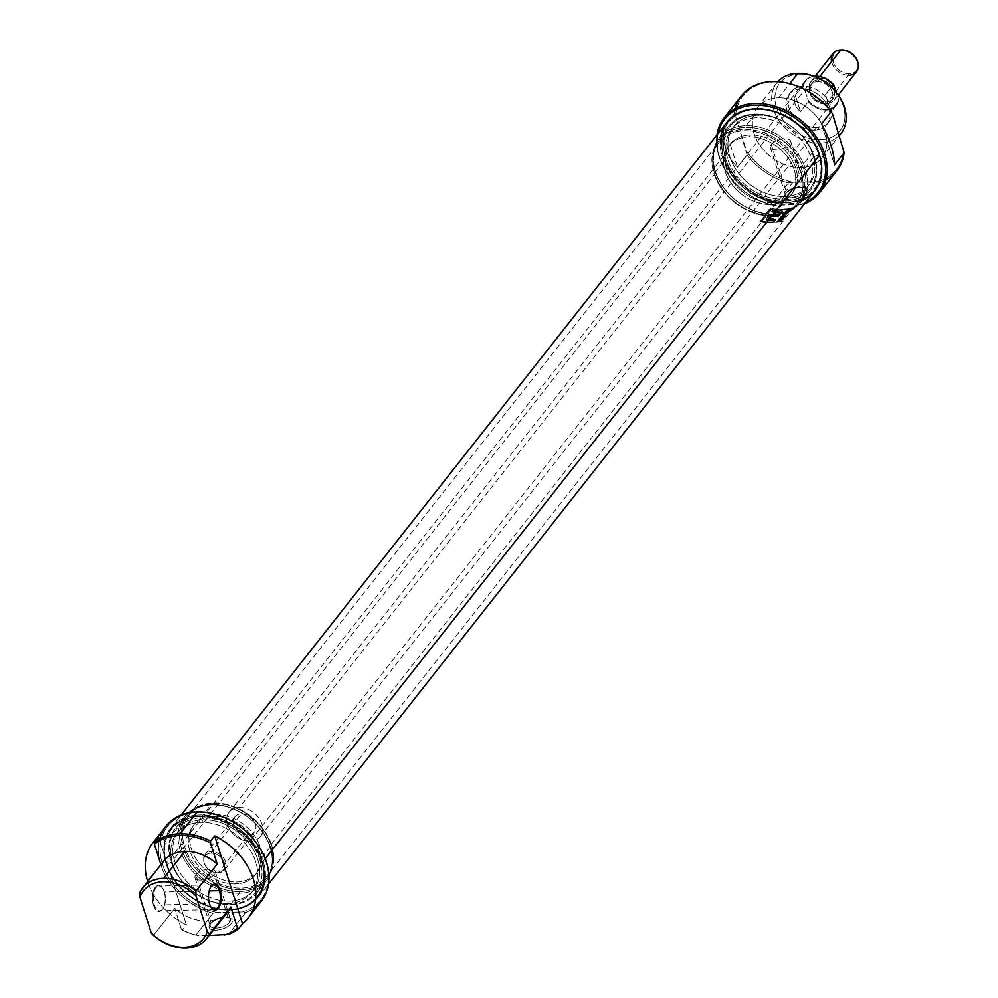<?xml version="1.0" encoding="UTF-8"?>
<svg xmlns="http://www.w3.org/2000/svg" width="998" height="998" viewBox="0 0 998 998"><rect width="100%" height="100%" fill="white"/><g stroke="black" fill="none" stroke-linecap="round" stroke-linejoin="round"><path stroke-width="0.75" stroke-dasharray="4.99 3.74" d="M804.949 192.015A10.604 4.716 162.4 0 1 794.183 197.467A10.604 4.716 162.4 0 1 785.601 195.446A10.604 4.716 162.4 0 1 786.237 192.789A10.604 4.716 162.4 0 1 786.474 192.452A10.604 4.716 162.4 0 1 803.777 187.225A10.604 4.716 162.4 0 1 805.823 189.034A10.604 4.716 162.4 0 1 804.949 192.015A10.604 4.716 162.4 0 1 791.364 197.754A10.604 4.716 162.4 0 1 786.474 192.452L785.576 193.762A12.101 5.377 162.4 0 1 805.324 187.799A12.101 5.377 162.4 0 1 806.658 193.275A12.101 5.377 162.4 0 1 791.476 199.8A12.101 5.377 162.4 0 1 785.301 194.148A12.101 5.377 162.4 0 1 785.576 193.762A12.101 5.377 -17.6 0 0 791.152 199.812A12.101 5.377 -17.6 0 0 806.658 193.275L804.949 192.015L789.73 144.061A10.604 4.716 -17.6 0 0 790.603 141.08A10.604 4.716 -17.6 0 0 782.02 139.059A10.604 4.716 -17.6 0 0 771.267 144.498A10.604 4.716 -17.6 0 0 770.394 147.492A10.604 4.716 -17.6 0 0 778.976 149.5A10.604 4.716 -17.6 0 0 789.73 144.061A10.604 4.716 162.4 0 1 776.157 149.8A10.604 4.716 162.4 0 1 771.267 144.498L786.474 192.452A10.604 4.716 -17.6 0 1 800.059 186.726A10.604 4.716 -17.6 0 1 804.949 192.015M741.489 95.796A60.641 45.434 -141.8 0 0 734.116 113.984L724.473 126.222C721.542 141.99 725.87 155.651 737.472 167.202L747.115 154.964A60.641 45.434 -141.8 0 0 788.42 182.958L771.167 204.852L774.585 205.401A59.406 44.498 -141.8 0 1 718.036 133.57A59.406 44.498 -141.8 0 0 774.585 205.401L803.827 204.079A60.641 45.434 38.2 0 0 804.5 203.817A60.641 45.434 38.2 0 1 803.827 204.079L821.067 182.185L792.849 182.222L788.42 182.958L771.167 204.852L799.386 204.815L803.827 204.079L821.067 182.185A60.641 45.434 -141.8 0 0 836.761 170.87M771.167 204.852A60.641 45.434 38.2 0 1 717.001 134.88A60.641 45.434 38.2 0 0 771.167 204.852M825.845 180.002A60.641 45.434 -141.8 0 1 821.067 182.185L817.661 181.636A59.406 44.498 38.2 0 0 843.734 149.189A59.406 44.498 38.2 0 1 817.661 181.636L792.849 182.222A59.406 44.498 38.2 0 1 746.716 151.484L735.526 116.18A59.406 44.498 38.2 0 1 773.55 81.973A59.406 44.498 38.2 0 1 832.544 113.897A59.406 44.498 -141.8 0 0 773.55 81.973L772.702 81.562M797.851 73.353L799.535 74.176A38.373 28.742 -141.8 0 0 776.506 107.722A38.373 28.742 -141.8 0 0 820.319 139.683A38.373 28.742 38.2 0 1 776.506 107.722A38.373 28.742 38.2 0 1 799.535 74.176A38.373 28.742 38.2 0 1 843.347 106.137A38.373 28.742 38.2 0 1 820.319 139.683L819.969 143.088A40.843 30.601 38.2 0 1 779.089 120.671A40.843 30.601 38.2 0 1 777.904 81.686A40.843 30.601 -141.8 0 0 776.831 82.934A40.843 30.601 -141.8 0 0 779.7 121.544A40.843 30.601 -141.8 0 0 819.969 143.088L800.695 167.552A40.843 30.601 38.2 0 1 760.426 146.02A40.843 30.601 38.2 0 1 757.544 107.41A40.843 30.601 38.2 0 1 778.577 97.816A40.843 30.601 38.2 0 1 818.847 119.361A40.843 30.601 38.2 0 1 821.716 157.971A40.843 30.601 38.2 0 1 800.695 167.552A40.843 30.601 38.2 0 1 754.064 133.532A40.843 30.601 38.2 0 1 778.577 97.816L789.717 83.682M747.115 154.964L735.526 116.18L734.116 113.984L724.473 126.222C721.542 141.99 725.87 155.651 737.472 167.202L724.473 126.222L737.472 167.202L747.115 154.964A60.641 45.434 -141.8 0 0 788.42 182.958L792.849 182.222A59.406 44.498 38.2 0 1 746.716 151.484L747.115 154.964M816.464 127.532A24.139 18.076 38.2 0 1 792.662 114.807A24.139 18.076 38.2 0 1 790.965 91.991A24.139 18.076 38.2 0 1 803.39 86.327A24.139 18.076 38.2 0 1 827.192 99.052A24.139 18.076 38.2 0 1 828.889 121.868A24.139 18.076 38.2 0 1 816.464 127.532A24.139 18.076 -141.8 0 0 830.947 106.437A24.139 18.076 -141.8 0 0 803.39 86.327L801.357 88.897A24.139 18.076 38.2 0 1 825.159 101.634A24.139 18.076 38.2 0 1 826.855 124.438A24.139 18.076 38.2 0 1 814.43 130.114A24.139 18.076 38.2 0 1 790.641 117.377A24.139 18.076 38.2 0 1 788.944 94.573A24.139 18.076 38.2 0 1 801.357 88.897A24.139 18.076 38.2 0 1 828.914 109.007A24.139 18.076 38.2 0 1 814.43 130.114L816.464 127.532A24.139 18.076 -141.8 0 1 788.907 107.422A24.139 18.076 -141.8 0 1 803.39 86.327M799.386 204.815A59.406 44.498 -141.8 0 0 805.536 202.507A59.406 44.498 -141.8 0 1 799.386 204.815M784.266 196.556A47.655 35.691 38.2 0 1 737.285 171.419A47.655 35.691 38.2 0 1 733.942 126.384A47.655 35.691 38.2 0 1 758.468 115.194A47.655 35.691 38.2 0 1 805.448 140.319A47.655 35.691 38.2 0 1 808.792 185.366A47.655 35.691 38.2 0 1 784.266 196.556L782.245 199.126A47.655 35.691 38.2 0 1 735.264 174.001A47.655 35.691 38.2 0 1 731.908 128.954A47.655 35.691 38.2 0 1 756.434 117.764A47.655 35.691 38.2 0 1 803.415 142.901A47.655 35.691 38.2 0 1 806.771 187.936A47.655 35.691 38.2 0 1 782.245 199.126A47.655 35.691 38.2 0 1 727.829 159.43A47.655 35.691 38.2 0 1 756.434 117.764L758.468 115.194A47.655 35.691 -141.8 0 0 729.862 156.848A47.655 35.691 -141.8 0 0 784.266 196.556A47.655 35.691 -141.8 0 0 812.871 154.89A47.655 35.691 -141.8 0 0 758.468 115.194M783.418 202.831A51.983 38.934 38.2 0 1 732.158 175.411A51.983 38.934 38.2 0 1 728.503 126.284A51.983 38.934 38.2 0 1 755.261 114.071A51.983 38.934 38.2 0 1 806.509 141.491A51.983 38.934 38.2 0 1 810.164 190.618A51.983 38.934 38.2 0 1 783.418 202.831L774.286 214.42A51.983 38.934 38.2 0 1 723.026 187A51.983 38.934 38.2 0 1 719.371 137.874A51.983 38.934 38.2 0 1 746.13 125.661A51.983 38.934 38.2 0 1 797.377 153.081A51.983 38.934 38.2 0 1 801.032 202.207A51.983 38.934 38.2 0 1 774.286 214.42L773.438 214.009A50.748 38.011 -141.8 0 0 803.889 169.648A50.748 38.011 -141.8 0 0 745.955 127.37A50.748 38.011 -141.8 0 0 715.504 171.731A50.748 38.011 -141.8 0 0 773.438 214.009A50.748 38.011 38.2 0 1 715.504 171.731A50.748 38.011 38.2 0 1 745.955 127.37L746.13 125.661A51.983 38.934 -141.8 0 0 714.93 171.107A51.983 38.934 -141.8 0 0 774.286 214.42A51.983 38.934 38.2 0 0 805.473 168.974A51.983 38.934 38.2 0 0 746.13 125.661L755.261 114.071A51.983 38.934 -141.8 0 0 724.061 159.518A51.983 38.934 -141.8 0 0 783.418 202.831A51.983 38.934 -141.8 0 0 814.618 157.385A51.983 38.934 -141.8 0 0 755.261 114.071M770.419 204.503A39.608 29.666 38.2 0 1 731.372 183.607A39.608 29.666 38.2 0 1 728.59 146.17A39.608 29.666 38.2 0 1 748.974 136.876A39.608 29.666 38.2 0 1 788.021 157.759A39.608 29.666 38.2 0 1 790.803 195.196A39.608 29.666 38.2 0 1 770.419 204.503L771.941 202.569A39.608 29.666 38.2 0 1 732.894 181.673A39.608 29.666 38.2 0 1 730.112 144.248A39.608 29.666 38.2 0 1 750.496 134.942A39.608 29.666 38.2 0 1 789.543 155.825A39.608 29.666 38.2 0 1 792.325 193.263A39.608 29.666 38.2 0 1 771.941 202.569A39.608 29.666 -141.8 0 0 795.718 167.938A39.608 29.666 -141.8 0 0 750.496 134.942L748.974 136.876A39.608 29.666 38.2 0 1 794.196 169.872A39.608 29.666 38.2 0 1 770.419 204.503A39.608 29.666 38.2 0 1 725.197 171.494A39.608 29.666 38.2 0 1 748.974 136.876M839.355 135.366A40.843 30.601 -141.8 0 1 819.969 143.088A40.843 30.601 -141.8 0 0 840.99 133.495M821.491 123.939L834.49 164.919L821.491 123.939M209.156 890.927L164.433 891.987A12.375 6.075 88.7 0 1 162.711 908.991A12.375 6.075 88.7 0 1 154.291 904.862A12.375 6.075 -91.3 0 1 153.942 892.424A12.375 6.075 -91.3 0 1 159.069 886.049A12.375 6.075 -91.3 0 1 162.537 888.12A12.375 6.075 -91.3 0 1 164.433 891.987A12.375 6.075 -91.3 0 1 163.023 908.567A12.375 6.075 -91.3 0 1 159.655 910.8A12.375 6.075 -91.3 0 1 154.291 904.862A12.375 6.075 -91.3 0 1 156.012 887.858A12.375 6.075 -91.3 0 1 164.433 891.987L164.146 891.676A12.999 6.375 -91.3 0 1 162.662 909.078A12.999 6.375 -91.3 0 1 153.492 905.198A12.999 6.375 -91.3 0 1 154.228 889.068A12.999 6.375 -91.3 0 1 162.163 887.621A12.999 6.375 -91.3 0 1 164.146 891.676A12.999 6.375 88.7 0 0 155.301 887.347A12.999 6.375 88.7 0 0 153.492 905.198L209.256 903.564A12.375 6.075 -91.3 0 1 210.678 886.985A12.375 6.075 -91.3 0 1 210.852 886.735A12.375 6.075 -91.3 0 0 209.256 903.564L209.543 903.876M158.595 837.16L186.439 924.934L182.385 930.086L186.439 924.934A60.641 45.434 38.2 0 1 147.679 881.496A60.641 45.434 -141.8 0 0 186.439 924.934L158.595 837.16M224.363 915.178A40.843 30.601 -141.8 0 1 174.762 908.317L181.474 929.475L182.385 930.086A60.641 45.434 38.2 0 0 195.783 935.163L199.188 935.712A59.406 44.498 -141.8 0 1 181.474 929.475L182.385 930.086A60.641 45.434 38.2 0 0 195.783 935.163L213.036 913.27L195.783 935.163L209.143 935.475L199.188 935.712A59.406 44.498 38.2 0 1 181.474 929.475L174.762 908.317L153.455 935.363L174.762 908.317A40.843 30.601 -141.8 0 0 228.068 911.461M139.832 892.424L160.928 864.68L139.832 892.424M166.105 826.107A60.641 45.434 -141.8 0 0 213.036 913.27L217.464 912.534A59.406 44.498 38.2 0 1 160.94 858.08A59.406 44.498 38.2 0 1 198.153 812.285A59.406 44.498 38.2 0 1 263.672 855.66A59.406 44.498 38.2 0 1 242.277 911.947L217.464 912.534L242.277 911.947A59.406 44.498 -141.8 0 0 263.672 855.66A59.406 44.498 -141.8 0 0 198.153 812.285L197.317 811.873M253.455 908.504A60.641 45.434 38.2 0 1 245.683 912.496A60.641 45.434 -141.8 0 0 261.376 901.169M245.683 912.496L228.43 934.39L245.683 912.496L242.277 911.947L245.683 912.496M163.897 860.912A40.843 30.601 -141.8 0 0 161.14 865.366M227.145 903.677A47.655 35.691 -141.8 0 0 251.671 892.486A47.655 35.691 -141.8 0 0 248.327 847.452A47.655 35.691 -141.8 0 0 201.347 822.315A47.655 35.691 -141.8 0 0 176.821 833.505A47.655 35.691 -141.8 0 0 180.164 878.552A47.655 35.691 -141.8 0 0 227.145 903.677A47.655 35.691 38.2 0 1 172.741 863.981A47.655 35.691 38.2 0 1 201.347 822.315L203.367 819.745A47.655 35.691 -141.8 0 0 178.842 830.935A47.655 35.691 -141.8 0 0 182.197 875.97A47.655 35.691 -141.8 0 0 229.178 901.107A47.655 35.691 -141.8 0 0 253.704 889.917A47.655 35.691 -141.8 0 0 250.361 844.869A47.655 35.691 -141.8 0 0 203.367 819.745A47.655 35.691 -141.8 0 0 174.775 861.399A47.655 35.691 -141.8 0 0 229.178 901.107L227.145 903.677A47.655 35.691 38.2 0 0 255.75 862.023A47.655 35.691 38.2 0 0 201.347 822.315M230.351 904.799A51.983 38.934 -141.8 0 0 257.11 892.599A51.983 38.934 -141.8 0 0 253.455 843.46A51.983 38.934 -141.8 0 0 202.195 816.04A51.983 38.934 -141.8 0 0 175.448 828.253A51.983 38.934 -141.8 0 0 179.104 877.392A51.983 38.934 -141.8 0 0 230.351 904.799A51.983 38.934 38.2 0 1 171.007 861.486A51.983 38.934 38.2 0 1 202.195 816.04L211.327 804.45A51.983 38.934 -141.8 0 0 184.58 816.663A51.983 38.934 -141.8 0 0 188.235 865.79A51.983 38.934 -141.8 0 0 239.483 893.21A51.983 38.934 -141.8 0 0 266.241 880.997A51.983 38.934 -141.8 0 0 262.586 831.87A51.983 38.934 -141.8 0 0 211.327 804.45L212.175 804.862A50.748 38.011 38.2 0 1 270.109 847.14A50.748 38.011 38.2 0 1 239.657 891.513A50.748 38.011 38.2 0 1 181.723 849.223A50.748 38.011 38.2 0 1 212.175 804.862A50.748 38.011 -141.8 0 0 181.723 849.223A50.748 38.011 -141.8 0 0 239.657 891.513L239.483 893.21A51.983 38.934 38.2 0 1 180.139 849.897A51.983 38.934 38.2 0 1 211.327 804.45A51.983 38.934 -141.8 0 1 270.683 847.764A51.983 38.934 -141.8 0 1 239.483 893.21L230.351 904.799A51.983 38.934 38.2 0 0 261.551 859.353A51.983 38.934 38.2 0 0 202.195 816.04M236.638 881.995A39.608 29.666 -141.8 0 0 257.022 872.701A39.608 29.666 -141.8 0 0 254.241 835.264A39.608 29.666 -141.8 0 0 215.194 814.38A39.608 29.666 -141.8 0 0 194.81 823.674A39.608 29.666 -141.8 0 0 197.592 861.112A39.608 29.666 -141.8 0 0 236.638 881.995A39.608 29.666 -141.8 0 0 260.416 847.377A39.608 29.666 -141.8 0 0 215.194 814.38L213.672 816.302A39.608 29.666 -141.8 0 0 193.288 825.608A39.608 29.666 -141.8 0 0 196.07 863.045A39.608 29.666 -141.8 0 0 235.116 883.929A39.608 29.666 -141.8 0 0 255.5 874.635A39.608 29.666 -141.8 0 0 252.719 837.197A39.608 29.666 -141.8 0 0 213.672 816.302A39.608 29.666 38.2 0 1 258.894 849.31A39.608 29.666 38.2 0 1 235.116 883.929L236.638 881.995A39.608 29.666 38.2 0 1 191.416 848.999A39.608 29.666 38.2 0 1 215.194 814.38M210.191 924.073A12.101 5.377 162.4 0 1 229.939 918.11A12.101 5.377 162.4 0 1 231.274 923.587A12.101 5.377 162.4 0 1 216.092 930.111A12.101 5.377 162.4 0 1 209.917 924.46A12.101 5.377 162.4 0 1 210.191 924.073A12.101 5.377 -17.6 0 0 215.768 930.124A12.101 5.377 -17.6 0 0 231.274 923.587L229.565 922.327A10.604 4.716 162.4 0 1 218.799 927.778A10.604 4.716 162.4 0 1 210.216 925.757A10.604 4.716 162.4 0 1 210.852 923.1A10.604 4.716 162.4 0 1 211.089 922.763A10.604 4.716 162.4 0 1 228.392 917.536A10.604 4.716 162.4 0 1 230.438 919.345A10.604 4.716 162.4 0 1 229.565 922.327A10.604 4.716 162.4 0 1 215.98 928.065A10.604 4.716 162.4 0 1 211.089 922.763L210.191 924.073A12.101 5.377 -17.6 0 1 225.698 917.536A12.101 5.377 -17.6 0 1 231.274 923.587M195.882 874.809A10.604 4.716 -17.6 0 0 195.009 877.791A10.604 4.716 -17.6 0 0 203.592 879.812A10.604 4.716 -17.6 0 0 214.345 874.373A10.604 4.716 -17.6 0 0 215.219 871.391A10.604 4.716 -17.6 0 0 206.636 869.37A10.604 4.716 -17.6 0 0 195.882 874.809L211.089 922.763A10.604 4.716 -17.6 0 1 224.675 917.037A10.604 4.716 -17.6 0 1 229.565 922.327L214.345 874.373A10.604 4.716 162.4 0 1 200.773 880.111A10.604 4.716 162.4 0 1 195.882 874.809A10.604 4.716 162.4 0 1 209.455 869.071A10.604 4.716 162.4 0 1 214.345 874.373M211.339 907.669A12.375 6.075 -91.3 0 1 211.152 907.432A12.375 6.075 -91.3 0 1 209.256 903.564A12.375 6.075 88.7 0 0 211.339 907.669M259.967 860.027A50.748 38.011 -141.8 0 0 221.119 821.042A50.748 38.011 -141.8 0 0 175.91 829.662A50.748 38.011 -141.8 0 0 171.569 862.11A50.748 38.011 -141.8 0 0 210.416 901.094A50.748 38.011 -141.8 0 0 255.625 892.474A50.748 38.011 -141.8 0 0 259.967 860.027A50.748 38.011 -141.8 0 0 202.033 817.749A50.748 38.011 -141.8 0 0 171.569 862.11L166.816 864.118A54.453 40.793 -141.8 0 0 228.991 909.49A54.453 40.793 -141.8 0 0 261.676 861.885A54.453 40.793 -141.8 0 0 199.5 816.514A54.453 40.793 -141.8 0 0 166.816 864.118A54.453 40.793 38.2 0 1 199.5 816.514A54.453 40.793 38.2 0 1 261.676 861.885L259.967 860.027L271.631 845.219A50.748 38.011 -141.8 0 0 232.784 806.234A50.748 38.011 -141.8 0 0 187.574 814.855A50.748 38.011 -141.8 0 0 183.245 847.302A50.748 38.011 -141.8 0 0 222.092 886.274A50.748 38.011 -141.8 0 0 267.302 877.654A50.748 38.011 -141.8 0 0 271.631 845.219A50.748 38.011 -141.8 0 0 213.697 802.928A50.748 38.011 -141.8 0 0 183.245 847.302L171.569 862.11A50.748 38.011 38.2 0 0 229.515 904.388A50.748 38.011 38.2 0 0 259.967 860.027M184.63 846.878A49.501 37.088 38.2 0 1 188.859 815.229A49.501 37.088 38.2 0 1 232.958 806.821A49.501 37.088 38.2 0 1 270.857 844.857A49.501 37.088 38.2 0 1 266.628 876.506A49.501 37.088 38.2 0 1 222.529 884.914A49.501 37.088 38.2 0 1 184.63 846.878L183.245 847.302A50.748 38.011 38.2 0 0 241.179 889.58A50.748 38.011 38.2 0 0 271.631 845.219L270.857 844.857A49.501 37.088 -141.8 0 0 214.333 803.602A49.501 37.088 -141.8 0 0 184.63 846.878L714.755 174.026A49.501 37.088 -141.8 0 0 752.654 212.05A49.501 37.088 -141.8 0 0 796.753 203.642A49.501 37.088 -141.8 0 0 800.982 171.993A49.501 37.088 -141.8 0 0 763.083 133.957A49.501 37.088 -141.8 0 0 718.984 142.365A49.501 37.088 -141.8 0 0 714.755 174.026A49.501 37.088 38.2 0 1 744.458 130.738A49.501 37.088 38.2 0 1 800.982 171.993L802.367 171.581A50.748 38.011 38.2 0 1 798.038 204.016A50.748 38.011 38.2 0 1 752.829 212.636A50.748 38.011 38.2 0 1 713.982 173.664A50.748 38.011 38.2 0 1 718.31 141.217A50.748 38.011 38.2 0 1 763.52 132.597A50.748 38.011 38.2 0 1 802.367 171.581L814.044 156.761A50.748 38.011 38.2 0 1 809.702 189.208A50.748 38.011 38.2 0 1 764.493 197.829A50.748 38.011 38.2 0 1 725.646 158.844A50.748 38.011 38.2 0 1 729.987 126.397A50.748 38.011 38.2 0 1 775.197 117.776A50.748 38.011 38.2 0 1 814.044 156.761L818.797 154.752A54.453 40.793 38.2 0 1 786.112 202.369A54.453 40.793 38.2 0 1 723.937 156.985A54.453 40.793 38.2 0 1 756.621 109.381A54.453 40.793 38.2 0 1 818.797 154.752A54.453 40.793 -141.8 0 0 756.621 109.381A54.453 40.793 -141.8 0 0 723.937 156.985L725.646 158.844A50.748 38.011 38.2 0 1 756.097 114.483A50.748 38.011 38.2 0 1 814.044 156.761A50.748 38.011 -141.8 0 1 783.592 201.122A50.748 38.011 -141.8 0 1 725.646 158.844L713.982 173.664A50.748 38.011 38.2 0 1 744.433 129.291A50.748 38.011 38.2 0 1 802.367 171.581A50.748 38.011 -141.8 0 1 771.916 215.942A50.748 38.011 -141.8 0 1 713.982 173.664L714.755 174.026A49.501 37.088 -141.8 0 0 771.279 215.269A49.501 37.088 -141.8 0 0 800.982 171.993L270.857 844.857A49.501 37.088 38.2 0 1 241.154 888.133A49.501 37.088 38.2 0 1 184.63 846.878M723.35 157.01A55.127 41.292 38.2 0 1 754.975 108.869A55.127 41.292 38.2 0 0 723.35 157.01A55.127 41.292 -141.8 0 0 783.168 202.906A55.127 41.292 -141.8 0 0 820.905 160.815A55.127 41.292 38.2 0 1 783.168 202.906A55.127 41.292 38.2 0 1 723.35 157.01L722.452 157.534A55.701 41.716 -141.8 0 0 765.092 200.324A55.701 41.716 -141.8 0 0 814.705 190.855M727.218 121.918A55.701 41.716 -141.8 0 0 722.452 157.534L166.142 863.632A55.701 41.716 38.2 0 1 199.575 814.942A55.701 41.716 38.2 0 1 263.16 861.336A55.701 41.716 38.2 0 1 258.395 896.952A55.701 41.716 38.2 0 1 230.937 909.989A55.701 41.716 38.2 0 1 166.142 863.632A55.701 41.716 38.2 0 1 164.658 857.769A55.701 41.716 38.2 0 1 170.907 828.016A55.701 41.716 38.2 0 1 220.521 818.56A55.701 41.716 38.2 0 1 263.16 861.336L262.262 861.873A55.127 41.292 -141.8 0 0 202.307 815.965A55.127 41.292 -141.8 0 0 164.77 858.342A55.127 41.292 -141.8 0 0 166.242 864.131A55.127 41.292 -141.8 0 0 230.363 910.014A55.127 41.292 -141.8 0 0 262.262 861.873A55.127 41.292 38.2 0 1 229.178 910.064A55.127 41.292 38.2 0 1 166.242 864.131L166.142 863.632A55.701 41.716 -141.8 0 0 229.74 910.026A55.701 41.716 -141.8 0 0 263.16 861.336L265.243 858.692M781.634 221.294A55.701 41.716 38.2 0 1 760.064 221.806L770.219 208.931A55.701 41.716 -141.8 0 0 791.776 208.42L781.634 221.294L791.776 208.42A55.701 41.716 38.2 0 1 770.219 208.931L760.064 221.806A55.701 41.716 -141.8 0 0 781.634 221.294L781.422 220.645L781.634 221.294M759.865 221.157A54.952 41.168 -141.8 0 0 781.422 220.645L791.576 207.771A54.952 41.168 38.2 0 1 770.007 208.27L760.064 221.806L770.007 208.27A54.952 41.168 -141.8 0 0 791.576 207.771L781.422 220.645A54.952 41.168 38.2 0 1 759.865 221.157M781.197 220.471L790.89 208.17A54.952 41.168 38.2 0 1 770.306 208.657L760.613 220.957A54.952 41.168 -141.8 0 0 781.197 220.471L781.409 221.119A55.701 41.716 38.2 0 1 760.813 221.606L770.506 209.306A55.701 41.716 -141.8 0 0 791.102 208.819L781.409 221.119A55.701 41.716 38.2 0 1 760.813 221.606L770.506 209.306A55.701 41.716 -141.8 0 0 791.102 208.819L781.197 220.471A54.952 41.168 38.2 0 1 760.613 220.957L770.306 208.657A54.952 41.168 -141.8 0 0 790.89 208.17L781.197 220.471M783.218 217.639L782.232 218.886A55.701 41.716 -141.8 0 0 782.619 218.799L783.817 217.277A55.701 41.716 38.2 0 1 780.486 217.913L779.301 219.41A55.701 41.716 -141.8 0 0 779.7 219.348L780.661 218.125A55.701 41.716 -141.8 0 0 781.708 217.938L780.81 219.086A55.701 41.716 -141.8 0 0 781.197 219.011L782.095 217.863A55.701 41.716 -141.8 0 0 783.218 217.639L782.232 218.886A55.701 41.716 -141.8 0 0 782.619 218.799L783.817 217.277A55.701 41.716 38.2 0 1 780.486 217.913L779.301 219.41A55.701 41.716 -141.8 0 0 779.7 219.348L780.661 218.125A55.701 41.716 -141.8 0 0 781.708 217.938L780.81 219.086A55.701 41.716 -141.8 0 0 781.197 219.011L782.095 217.863A55.701 41.716 -141.8 0 0 783.218 217.639L783.018 216.99A54.952 41.168 38.2 0 1 781.896 217.227L780.997 218.375A54.952 41.168 38.2 0 1 780.598 218.45L781.509 217.302A54.952 41.168 38.2 0 1 780.461 217.489L779.488 218.712A54.952 41.168 38.2 0 1 779.101 218.774L780.274 217.277A54.952 41.168 -141.8 0 0 783.617 216.628L782.407 218.15A54.952 41.168 38.2 0 1 782.02 218.238L783.018 216.99L783.218 217.639M784.69 214.158L783.941 215.106A55.701 41.716 -141.8 0 0 784.328 215.032L785.077 214.083A55.701 41.716 -141.8 0 0 786.586 213.759L786.798 213.485A55.701 41.716 38.2 0 1 783.467 214.121L782.395 215.481A55.701 41.716 -141.8 0 0 782.781 215.431L783.642 214.333A55.701 41.716 -141.8 0 0 784.69 214.158L783.941 215.106A55.701 41.716 -141.8 0 0 784.328 215.032L785.077 214.083A55.701 41.716 -141.8 0 0 786.586 213.759L786.798 213.485A55.701 41.716 38.2 0 1 783.467 214.121L782.395 215.481A55.701 41.716 -141.8 0 0 782.781 215.431L783.642 214.333A55.701 41.716 -141.8 0 0 784.69 214.158L784.49 213.51A54.952 41.168 38.2 0 1 783.442 213.697L782.582 214.782A54.952 41.168 38.2 0 1 782.195 214.844L783.268 213.485A54.952 41.168 -141.8 0 0 786.599 212.836L786.387 213.11A54.952 41.168 38.2 0 1 784.877 213.435L784.129 214.395A54.952 41.168 38.2 0 1 783.742 214.47L784.49 213.51L784.69 214.158M787.31 211.202L788.158 210.141A55.701 41.716 -141.8 0 0 789.705 209.805L789.917 209.53A55.701 41.716 38.2 0 1 786.586 210.166L786.362 210.441A55.701 41.716 -141.8 0 0 787.759 210.216L786.923 211.277A55.701 41.716 38.2 0 1 785.526 211.514L785.314 211.776A55.701 41.716 -141.8 0 0 788.645 211.139L788.869 210.865A55.701 41.716 38.2 0 1 787.31 211.202L788.158 210.141A55.701 41.716 -141.8 0 0 789.705 209.805L789.917 209.53A55.701 41.716 38.2 0 1 786.586 210.166L786.362 210.441A55.701 41.716 -141.8 0 0 787.759 210.216L786.923 211.277A55.701 41.716 38.2 0 1 785.526 211.514L785.314 211.776A55.701 41.716 -141.8 0 0 788.645 211.139L788.869 210.865A55.701 41.716 38.2 0 1 787.31 211.202L787.11 210.553A54.952 41.168 -141.8 0 0 788.657 210.229L788.445 210.491A54.952 41.168 38.2 0 1 785.114 211.139L785.326 210.865A54.952 41.168 -141.8 0 0 786.723 210.628L787.559 209.568A54.952 41.168 38.2 0 1 786.162 209.805L786.374 209.53A54.952 41.168 -141.8 0 0 789.717 208.894L789.493 209.156A54.952 41.168 38.2 0 1 787.946 209.493L787.31 211.202M778.59 216.454A55.701 41.716 38.2 0 1 770.157 216.366L767.936 219.61L770.369 219.884L771.928 218.624A55.701 41.716 -141.8 0 0 773.487 218.649L773.026 219.298L773.999 219.984A55.701 41.716 -141.8 0 0 775.883 219.884L775.134 220.832A55.701 41.716 38.2 0 1 773.238 220.945L766.177 219.947L769.246 215.231A55.701 41.716 -141.8 0 0 773.438 215.58L775.883 212.474A55.701 41.716 38.2 0 1 771.704 212.125L772.452 211.164A55.701 41.716 -141.8 0 0 782.544 211.426L781.783 212.387A55.701 41.716 38.2 0 1 777.192 212.512L774.735 215.63A55.701 41.716 -141.8 0 0 779.338 215.493L778.59 216.454L779.338 215.493A55.701 41.716 38.2 0 1 774.735 215.63L777.192 212.512A55.701 41.716 -141.8 0 0 781.783 212.387L782.544 211.426A55.701 41.716 38.2 0 1 772.452 211.164L771.704 212.125A55.701 41.716 -141.8 0 0 775.883 212.474L773.438 215.58A55.701 41.716 38.2 0 1 769.246 215.231L767.225 217.814C765.391 220.546 766.788 221.356 771.429 220.271L773.238 220.945A55.701 41.716 -141.8 0 0 775.134 220.832L775.883 219.884A55.701 41.716 38.2 0 1 773.999 219.984L772.889 219.785L773.999 219.984L772.826 218.662L773.288 218.013A54.952 41.168 38.2 0 1 771.716 218.001L770.194 219.248L767.724 218.974L770.157 216.366A55.701 41.716 -141.8 0 0 778.59 216.454L779.139 214.857A54.952 41.168 38.2 0 1 774.535 214.994L776.993 211.875A54.952 41.168 -141.8 0 0 781.584 211.751L782.345 210.79A54.952 41.168 38.2 0 1 772.252 210.528L771.491 211.489A54.952 41.168 -141.8 0 0 775.683 211.838L773.238 214.944A54.952 41.168 38.2 0 1 769.046 214.595L765.977 219.298L773.038 220.309A54.952 41.168 -141.8 0 0 774.922 220.196L775.683 219.248A54.952 41.168 38.2 0 1 773.799 219.348L773.026 219.298L773.487 218.649A55.701 41.716 38.2 0 1 771.928 218.624L770.369 219.884L767.936 219.61L769.957 215.73A54.952 41.168 -141.8 0 0 778.378 215.817A54.952 41.168 38.2 0 1 769.957 215.73L767.724 218.974L770.194 219.248L771.716 218.001A54.952 41.168 -141.8 0 0 773.288 218.013L772.677 219.098L773.799 219.348A54.952 41.168 -141.8 0 0 775.683 219.248L774.922 220.196A54.952 41.168 38.2 0 1 773.038 220.309L771.229 219.635C766.576 220.708 765.167 219.884 767.013 217.165L769.046 214.595A54.952 41.168 -141.8 0 0 773.238 214.944L775.683 211.838A54.952 41.168 38.2 0 1 771.491 211.489L772.252 210.528A54.952 41.168 -141.8 0 0 782.345 210.79L781.584 211.751A54.952 41.168 38.2 0 1 776.993 211.875L774.535 214.994A54.952 41.168 -141.8 0 0 779.139 214.857L778.59 216.454M788.258 211.651L784.54 212.761L787.035 213.185L787.098 212.075L788.482 211.364L784.303 213.073L787.035 213.185L786.436 212.911L788.046 211.002L786.237 212.262L787.26 212.898L784.091 212.424L788.27 210.715L788.258 211.651M780.823 217.477A55.701 41.716 -141.8 0 0 784.166 216.84L782.619 216.017A55.701 41.716 -141.8 0 0 785.214 215.506L785.426 215.231A55.701 41.716 38.2 0 1 782.095 215.867L783.655 216.728A55.701 41.716 38.2 0 1 781.035 217.202L780.823 217.477A55.701 41.716 -141.8 0 0 784.166 216.84L782.619 216.017A55.701 41.716 -141.8 0 0 785.214 215.506L785.426 215.231A55.701 41.716 38.2 0 1 782.095 215.867L783.655 216.728A55.701 41.716 38.2 0 1 781.035 217.202L780.823 217.477M778.066 220.084L778.415 220.67L778.777 219.186A54.952 41.168 38.2 0 0 782.108 218.537L781.896 218.812A54.952 41.168 -141.8 0 1 780.436 219.123L780.698 220.333L778.415 220.67L778.777 219.186A54.952 41.168 -141.8 0 0 782.108 218.537L781.896 218.812A54.952 41.168 38.2 0 1 780.436 219.123L780.636 219.772A55.701 41.716 -141.8 0 0 782.095 219.46L782.32 219.186A55.701 41.716 38.2 0 1 778.976 219.822L778.615 221.307L780.898 220.982L780.636 219.772A55.701 41.716 -141.8 0 0 782.095 219.46L782.32 219.186A55.701 41.716 38.2 0 1 778.976 219.822L778.615 221.307L780.898 220.982L780.461 219.897L780.673 220.546M789.493 209.156L789.717 208.894A54.952 41.168 38.2 0 1 786.374 209.53L786.162 209.805A54.952 41.168 -141.8 0 0 787.559 209.568L786.723 210.628A54.952 41.168 38.2 0 1 785.326 210.865L785.114 211.139A54.952 41.168 -141.8 0 0 788.445 210.491L788.657 210.229A54.952 41.168 38.2 0 1 787.11 210.553L787.946 209.493A54.952 41.168 -141.8 0 0 789.493 209.156M784.091 212.424L787.035 213.185L787.06 212.25L786.237 212.262L786.898 211.426L788.27 210.715L788.482 211.364L788.27 210.715L784.091 212.424M786.449 211.588L784.565 212.212L786.449 211.588L786.112 212.911L784.777 212.861L786.649 212.237L784.777 212.861L784.565 212.212L786.112 212.911L786.449 211.588L786.112 212.911L784.565 212.212L785.501 212.636L786.449 211.588M786.387 213.11L786.599 212.836A54.952 41.168 38.2 0 1 783.268 213.485L782.195 214.844A54.952 41.168 -141.8 0 0 782.582 214.782L783.442 213.697A54.952 41.168 -141.8 0 0 784.49 213.51L783.742 214.47A54.952 41.168 -141.8 0 0 784.129 214.395L784.877 213.435A54.952 41.168 -141.8 0 0 786.387 213.11M783.954 216.192L784.166 216.84L783.954 216.192A54.952 41.168 38.2 0 1 780.623 216.84L780.835 216.566A54.952 41.168 -141.8 0 0 783.442 216.079L783.655 216.728L781.871 216.154L781.896 215.231A54.952 41.168 -141.8 0 0 785.226 214.582L785.014 214.857A54.952 41.168 38.2 0 1 782.42 215.381L784.391 216.554L782.42 215.381A54.952 41.168 -141.8 0 0 785.014 214.857L785.226 214.582A54.952 41.168 38.2 0 1 781.896 215.231L783.442 216.079A54.952 41.168 38.2 0 1 780.835 216.566L780.623 216.84A54.952 41.168 -141.8 0 0 783.954 216.192M780.274 217.277L779.101 218.774A54.952 41.168 -141.8 0 0 779.488 218.712L780.461 217.489A54.952 41.168 -141.8 0 0 781.509 217.302L780.598 218.45A54.952 41.168 -141.8 0 0 780.997 218.375L781.896 217.227A54.952 41.168 -141.8 0 0 783.018 216.99L782.02 218.238A54.952 41.168 -141.8 0 0 782.407 218.15L783.617 216.628A54.952 41.168 38.2 0 1 780.274 217.277M778.265 220.733L778.615 221.307L779.787 219.922L779.999 220.558M779.787 219.922L781.147 220.67L780.461 219.897M780.698 220.333L780.898 220.982L780.698 220.333M778.951 219.398L778.627 220.396L780.049 219.198A54.952 41.168 38.2 0 1 778.951 219.398L779.164 220.034A55.701 41.716 -141.8 0 0 780.249 219.847L778.839 221.032L778.951 219.398A54.952 41.168 -141.8 0 0 780.049 219.198L780.249 219.847A55.701 41.716 38.2 0 1 779.164 220.034L778.515 220.957L778.951 219.398M778.627 220.396L779.588 219.785L779.787 220.421L780.049 219.198L778.839 221.032M211.127 853.165A11.514 8.633 -141.8 0 0 203.904 862.023A11.514 8.633 -141.8 0 0 217.364 872.838A11.514 8.633 -141.8 0 0 217.614 872.826A11.514 8.633 -141.8 0 0 224.238 862.646A11.514 8.633 -141.8 0 0 211.127 853.165L211.501 851.656A12.375 9.269 38.2 0 1 223.702 858.193A12.375 9.269 38.2 0 1 224.575 869.882A12.375 9.269 38.2 0 1 218.475 872.788A12.375 9.269 38.2 0 1 218.213 872.788A12.375 9.269 38.2 0 1 203.742 861.174A12.375 9.269 38.2 0 1 205.139 854.562A12.375 9.269 38.2 0 1 211.501 851.656A12.375 9.269 -141.8 0 0 204.079 862.484A12.375 9.269 -141.8 0 0 218.213 872.788L217.364 872.838A11.514 8.633 38.2 0 1 204.216 863.233A11.514 8.633 38.2 0 1 211.127 853.165A11.514 8.633 -141.8 0 1 224.276 862.759A11.514 8.633 -141.8 0 1 217.364 872.838M841.651 49.9A13.997 10.479 -141.8 0 0 833.255 62.138A13.997 10.479 -141.8 0 0 849.236 73.79A13.997 10.479 38.2 0 0 858.08 63.448A13.997 10.479 38.2 0 1 849.236 73.79A13.997 10.479 38.2 0 1 833.355 62.437A13.997 10.479 38.2 0 1 841.052 49.925M833.168 53.43A14.858 11.128 -141.8 0 0 834.216 67.465A14.858 11.128 -141.8 0 0 848.861 75.299A14.858 11.128 -141.8 0 0 856.509 71.806M248.04 834.927A12.375 9.269 38.2 0 1 235.84 828.402A12.375 9.269 38.2 0 1 234.967 816.701A12.375 9.269 38.2 0 1 241.341 813.794A12.375 9.269 38.2 0 1 253.542 820.319A12.375 9.269 38.2 0 1 254.415 832.02A12.375 9.269 38.2 0 1 248.04 834.927L218.213 872.788A12.375 9.269 38.2 0 0 225.635 861.973A12.375 9.269 38.2 0 0 211.501 851.656L241.341 813.794A12.375 9.269 -141.8 0 0 233.906 824.61A12.375 9.269 -141.8 0 0 248.04 834.927A12.375 9.269 38.2 0 0 255.476 824.099A12.375 9.269 38.2 0 0 241.341 813.794M824.61 103.854A12.999 9.731 38.2 0 1 811.798 97.006A12.999 9.731 38.2 0 1 810.887 84.718A12.999 9.731 38.2 0 1 817.574 81.661A12.999 9.731 38.2 0 1 830.386 88.523A12.999 9.731 38.2 0 1 831.297 100.798A12.999 9.731 38.2 0 1 824.61 103.854A12.999 9.731 38.2 0 1 809.777 93.026A12.999 9.731 38.2 0 1 817.574 81.661L819.096 79.728A12.999 9.731 38.2 0 1 831.908 86.589A12.999 9.731 38.2 0 1 832.819 98.864A12.999 9.731 38.2 0 1 826.132 101.921A12.999 9.731 38.2 0 1 813.32 95.072A12.999 9.731 38.2 0 1 812.409 82.784A12.999 9.731 38.2 0 1 819.096 79.728A12.999 9.731 -141.8 0 0 811.299 91.092A12.999 9.731 -141.8 0 0 826.132 101.921L824.61 103.854A12.999 9.731 -141.8 0 0 832.407 92.49A12.999 9.731 -141.8 0 0 817.574 81.661M849.236 73.79L826.631 103.505A14.858 11.128 38.2 0 1 811.985 95.671A14.858 11.128 38.2 0 1 810.95 81.636A14.858 11.128 38.2 0 1 818.597 78.143A14.858 11.128 38.2 0 1 833.23 85.978A14.858 11.128 38.2 0 1 834.278 100.025A14.858 11.128 38.2 0 1 826.631 103.505A14.858 11.128 38.2 0 1 809.677 91.13A14.858 11.128 38.2 0 1 818.597 78.143L819.832 76.572M826.144 110.054A19.798 14.833 -141.8 0 0 838.47 100.973L838.532 99.8A19.374 14.508 38.2 0 1 826.332 109.293A19.374 14.508 38.2 0 1 808.343 100.511L803.103 85.317L795.281 95.234L800.483 111.601L795.281 95.234C793.398 101.746 795.119 107.198 800.483 111.601L808.293 101.684A19.798 14.833 -141.8 0 0 826.144 110.054A19.798 14.833 -141.8 0 0 836.336 105.401A19.798 14.833 -141.8 0 0 838.47 100.973L836.162 92.327L838.532 99.8A19.374 14.508 38.2 0 1 826.332 109.293A19.374 14.508 38.2 0 1 808.343 100.511L803.103 85.317A19.798 14.833 -141.8 0 1 814.094 76.322A19.798 14.833 -141.8 0 0 805.236 80.888A19.798 14.833 -141.8 0 0 803.103 85.317L795.281 95.234C793.398 101.746 795.119 107.198 800.483 111.601L808.293 101.684A19.798 14.833 -141.8 0 0 826.144 110.054L250.049 841.264A19.798 14.833 38.2 0 1 230.526 830.823A19.798 14.833 38.2 0 1 229.141 812.098A19.798 14.833 38.2 0 1 239.333 807.457A19.798 14.833 38.2 0 1 258.856 817.898A19.798 14.833 38.2 0 1 260.241 836.611A19.798 14.833 38.2 0 1 250.049 841.264A19.798 14.833 38.2 0 1 227.444 824.76A19.798 14.833 38.2 0 1 239.333 807.457L815.054 76.709M803.652 85.716A19.374 14.508 38.2 0 1 815.216 76.247A19.374 14.508 38.2 0 0 803.652 85.716M838.47 100.973L830.66 110.89L825.471 94.523L831.284 87.138L825.471 94.523L830.66 110.89L825.471 94.523L830.66 110.89L838.47 100.973M735.164 108.557A60.641 45.434 -141.8 0 0 734.116 113.984L735.526 116.18A59.406 44.498 38.2 0 1 773.55 81.973M800.695 167.552A40.843 30.601 -141.8 0 0 825.209 131.848A40.843 30.601 -141.8 0 0 778.577 97.816M799.535 74.176A38.373 28.742 38.2 0 1 843.347 106.137A38.373 28.742 38.2 0 1 820.319 139.683M773.438 214.009A50.748 38.011 -141.8 0 0 803.889 169.648A50.748 38.011 -141.8 0 0 745.955 127.37M782.245 199.126A47.655 35.691 -141.8 0 0 810.838 157.472A47.655 35.691 -141.8 0 0 756.434 117.764M750.496 134.942A39.608 29.666 -141.8 0 0 726.719 169.56A39.608 29.666 -141.8 0 0 771.941 202.569M814.43 130.114A24.139 18.076 38.2 0 1 786.873 110.005A24.139 18.076 38.2 0 1 801.357 88.897M806.658 193.275A12.101 5.377 -17.6 0 0 801.082 187.225A12.101 5.377 -17.6 0 0 785.576 193.762M771.267 144.498A10.604 4.716 162.4 0 1 784.84 138.759A10.604 4.716 162.4 0 1 789.73 144.061M159.78 838.869A60.641 45.434 -141.8 0 0 213.036 913.27L217.464 912.534A59.406 44.498 -141.8 0 1 160.94 858.08A59.406 44.498 -141.8 0 1 198.153 812.285M239.657 891.513A50.748 38.011 -141.8 0 0 270.109 847.14A50.748 38.011 -141.8 0 0 212.175 804.862M229.178 901.107A47.655 35.691 -141.8 0 0 257.783 859.44A47.655 35.691 -141.8 0 0 203.367 819.745M213.672 816.302A39.608 29.666 -141.8 0 0 189.894 850.932A39.608 29.666 -141.8 0 0 235.116 883.929M153.492 905.198A12.999 6.375 88.7 0 0 162.337 909.527A12.999 6.375 88.7 0 0 164.146 891.676M802.517 200.324A55.701 41.716 38.2 0 1 722.452 157.534A55.701 41.716 -141.8 0 1 720.855 135.99M723.937 156.985A54.453 40.793 -141.8 0 0 786.112 202.369A54.453 40.793 -141.8 0 0 818.797 154.752M262.262 861.873A55.127 41.292 -141.8 0 0 199.313 815.94A55.127 41.292 -141.8 0 0 166.242 864.131M261.676 861.885A54.453 40.793 38.2 0 1 228.991 909.49A54.453 40.793 38.2 0 1 166.816 864.118M768.323 217.801L768.522 218.437L768.323 217.801M771.155 218.637L771.367 219.273L771.155 218.637M772.826 218.662L773.026 219.298M773.799 219.348L773.999 219.984M773.038 220.309L773.238 220.945L773.038 220.309M771.229 219.635L771.429 220.271M767.013 217.165L767.225 217.814L767.013 217.165M780.074 220.171L780.274 220.82L780.074 220.171M848.861 75.299A14.858 11.128 38.2 0 1 831.571 61.676M239.333 807.457A19.798 14.833 38.2 0 1 261.938 823.949A19.798 14.833 38.2 0 1 250.049 841.264M818.597 78.143A14.858 11.128 38.2 0 1 835.551 90.519A14.858 11.128 38.2 0 1 826.631 103.505M819.096 79.728A12.999 9.731 38.2 0 1 833.929 90.556A12.999 9.731 38.2 0 1 826.132 101.921M780.187 219.435L780.386 220.084M778.415 220.67L778.615 221.307M778.44 220.047L778.652 220.683M786.237 192.789L785.301 194.148M770.394 147.492L785.601 195.446M757.544 107.41L776.831 82.934M826.855 124.438L828.889 121.868M731.908 128.954L733.942 126.384M719.371 137.874L728.503 126.284M790.803 195.196L792.325 193.263M801.032 202.207L810.164 190.618M806.771 187.936L808.792 185.366M821.716 157.971L839.405 135.516M728.59 146.17L730.112 144.248M788.944 94.573L790.965 91.991M790.603 141.08L805.823 189.034M803.777 187.225L805.324 187.799M214.046 884.752L159.069 886.049M178.842 830.935L176.821 833.505M184.58 816.663L175.448 828.253M257.022 872.701L255.5 874.635M266.241 880.997L257.11 892.599M253.704 889.917L251.671 892.486M194.81 823.674L193.288 825.608M210.852 923.1L209.917 924.46M195.009 877.791L210.216 925.757M215.219 871.391L230.438 919.345M228.392 917.536L229.939 918.11M214.632 909.502L159.655 910.8M187.574 814.855L175.91 829.662M188.859 815.229L718.984 142.365M718.31 141.217L729.987 126.397M258.395 896.952L268.612 883.991M170.907 828.016L181.112 815.054M266.628 876.506L796.753 203.642M798.038 204.016L809.702 189.208M267.302 877.654L255.625 892.474M767.712 218.936L767.924 219.572M772.689 219.136L772.889 219.772M765.965 219.311L766.165 219.947M780.062 219.697L780.274 220.333M777.829 220.558L778.041 221.194M778.315 220.333L778.527 220.97M203.904 862.023L203.742 861.174M205.139 854.562L234.967 816.701M810.887 84.718L812.409 82.784M810.95 81.636L815.191 76.247M229.141 812.098L805.236 80.888M260.241 836.611L836.336 105.401M834.278 100.025L838.22 95.022M831.297 100.798L832.819 98.864M224.575 869.882L254.415 832.02M217.614 872.826L218.475 872.788"/><path stroke-width="1.5" d="M717.001 134.88A60.641 45.434 38.2 0 1 724.236 117.702A60.641 45.434 38.2 0 1 799.984 119.548A60.641 45.434 38.2 0 1 819.508 192.764A60.641 45.434 38.2 0 1 804.5 203.817A60.641 45.434 38.2 0 0 799.984 119.548A60.641 45.434 38.2 0 0 717.001 134.88M819.508 192.764L836.761 170.87A60.641 45.434 -141.8 0 0 844.133 152.682L834.49 164.919C834.316 153.093 829.987 139.433 821.491 123.939L831.134 111.701A60.641 45.434 -141.8 0 0 772.702 81.562A60.641 45.434 -141.8 0 0 741.489 95.796L724.236 117.702M735.164 108.557A60.641 45.434 -141.8 0 1 772.702 81.562A60.641 45.434 38.2 0 1 831.134 111.701L832.544 113.897L844.133 152.682L834.49 164.919C834.316 153.093 829.987 139.433 821.491 123.939L831.134 111.701L832.544 113.897L844.133 152.682A60.641 45.434 -141.8 0 1 825.845 180.002M789.717 83.682L797.851 73.353A40.843 30.601 -141.8 0 0 777.904 81.686A40.843 30.601 38.2 0 1 797.851 73.353A40.843 30.601 -141.8 0 1 838.12 94.885A40.843 30.601 -141.8 0 1 840.99 133.495L839.405 135.516M805.536 202.507A59.406 44.498 -141.8 0 0 798.911 120.92A59.406 44.498 -141.8 0 0 718.036 133.57A59.406 44.498 -141.8 0 1 798.911 120.92A59.406 44.498 -141.8 0 1 805.536 202.507M220.196 890.353A12.999 6.375 -91.3 0 1 218.4 908.205A12.999 6.375 -91.3 0 1 209.543 903.876A12.999 6.375 -91.3 0 1 211.351 886.024A12.999 6.375 -91.3 0 1 220.196 890.353A12.999 6.375 -91.3 0 1 219.46 906.483A12.999 6.375 -91.3 0 1 211.539 907.93A12.999 6.375 -91.3 0 1 209.543 903.876A12.999 6.375 -91.3 0 1 211.027 886.461A12.999 6.375 -91.3 0 1 220.196 890.353L219.41 890.69A12.375 6.075 -91.3 0 0 210.852 886.735A12.375 6.075 -91.3 0 1 214.046 884.752A12.375 6.075 -91.3 0 1 219.41 890.69A12.375 6.075 -91.3 0 1 219.76 903.128A12.375 6.075 -91.3 0 1 214.632 909.502A12.375 6.075 -91.3 0 1 211.339 907.669A12.375 6.075 88.7 0 0 218.787 905.897A12.375 6.075 88.7 0 0 219.41 890.69L209.156 890.927M248.178 917.923L261.376 901.169A60.641 45.434 -141.8 0 0 257.11 843.846A60.641 45.434 -141.8 0 0 197.317 811.873L180.064 833.767A60.641 45.434 38.2 0 0 154.54 842.312L158.595 837.16A60.641 45.434 -141.8 0 0 152.906 842.861A60.641 45.434 -141.8 0 0 147.679 881.496A60.641 45.434 38.2 0 1 158.595 837.16L154.54 842.312L154.428 844.208A59.406 44.498 38.2 0 1 210.478 842.886A59.406 44.498 -141.8 0 0 154.428 844.208L160.928 864.68L154.428 844.208L154.54 842.312A60.641 45.434 38.2 0 1 180.064 833.767A60.641 45.434 38.2 0 1 210.59 840.99L214.657 835.837L210.59 840.99L210.478 842.886L217.202 864.056A40.843 30.601 -141.8 0 0 184.917 851.319A40.843 30.601 -141.8 0 0 163.897 860.912L142.589 887.958A40.843 30.601 38.2 0 1 163.61 878.365A40.843 30.601 38.2 0 1 195.882 891.102L217.202 864.056L195.882 891.102L196.02 896.017A38.373 28.742 -141.8 0 0 139.97 897.339L151.284 933.018L153.455 935.363A40.843 30.601 38.2 0 0 185.728 948.1A40.843 30.601 -141.8 0 0 209.505 934.041L230.825 906.995L237.536 928.152A59.406 44.498 38.2 0 1 224.001 935.126A59.406 44.498 -141.8 0 0 237.536 928.152L238.435 928.764L242.489 923.612A60.641 45.434 -141.8 0 0 248.178 917.923A60.641 45.434 -141.8 0 0 214.657 835.837A60.641 45.434 38.2 0 1 242.489 923.612L214.657 835.837L242.489 923.612L238.435 928.764A60.641 45.434 38.2 0 1 228.43 934.39L209.143 935.475L228.43 934.39A60.641 45.434 38.2 0 0 238.435 928.764L237.536 928.152L230.825 906.995L209.505 934.041A40.843 30.601 38.2 0 1 206.748 938.507A40.843 30.601 38.2 0 1 185.728 948.1A40.843 30.601 38.2 0 1 153.455 935.363L151.284 933.018A38.373 28.742 -141.8 0 0 184.044 947.277A38.373 28.742 -141.8 0 0 207.334 931.695L196.02 896.017L207.334 931.695A38.373 28.742 38.2 0 1 184.044 947.277L185.728 948.1M142.589 887.958A40.843 30.601 38.2 0 0 139.832 892.424L139.97 897.339A38.373 28.742 38.2 0 1 196.02 896.017L195.882 891.102A40.843 30.601 38.2 0 0 163.61 878.365L184.917 851.319A40.843 30.601 -141.8 0 0 161.14 865.366M253.455 908.504A60.641 45.434 38.2 0 0 260.865 849.647A60.641 45.434 38.2 0 0 197.317 811.873A60.641 45.434 -141.8 0 0 166.105 826.107L152.906 842.861M206.748 938.507L228.068 911.461A40.843 30.601 -141.8 0 0 230.825 906.995A40.843 30.601 -141.8 0 1 224.363 915.178M209.505 934.041L207.334 931.695L209.505 934.041M819.383 154.74A55.127 41.292 38.2 0 0 754.975 108.869A55.127 41.292 38.2 0 1 755.249 108.857A55.127 41.292 38.2 0 1 819.383 154.74A55.127 41.292 38.2 0 1 820.843 160.541A55.127 41.292 38.2 0 1 820.905 160.815A55.127 41.292 -141.8 0 0 819.383 154.74L819.47 155.251A55.701 41.716 -141.8 0 0 754.675 108.882A55.701 41.716 -141.8 0 0 727.218 121.918L181.112 815.054M268.612 883.991L814.705 190.855A55.701 41.716 -141.8 0 0 820.955 161.102A55.701 41.716 -141.8 0 0 819.47 155.251A55.701 41.716 38.2 0 1 802.517 200.324M841.052 49.925A13.997 10.479 38.2 0 1 841.351 49.912A13.997 10.479 38.2 0 1 841.651 49.9A13.997 10.479 38.2 0 1 858.006 63.036A13.997 10.479 38.2 0 1 858.08 63.448A13.997 10.479 38.2 0 0 841.651 49.9L840.815 49.937A14.858 11.128 -141.8 0 0 840.491 49.95A14.858 11.128 -141.8 0 0 833.168 53.43L815.191 76.247M815.84 76.222A19.374 14.508 38.2 0 1 833.841 85.005L836.162 92.327L833.841 85.005A19.374 14.508 -141.8 0 0 815.84 76.222L815.428 76.235A19.798 14.833 -141.8 0 0 815.004 76.26A19.798 14.833 -141.8 0 0 814.094 76.322A19.798 14.833 -141.8 0 1 815.428 76.235A19.374 14.508 38.2 0 1 815.84 76.222A19.374 14.508 38.2 0 0 815.216 76.247A19.374 14.508 38.2 0 1 815.428 76.235A19.798 14.833 38.2 0 1 833.28 84.605A19.798 14.833 -141.8 0 0 815.428 76.235L815.004 76.26M833.28 84.605L833.841 85.005L833.28 84.605L831.284 87.138L833.28 84.605M838.22 95.022L856.509 71.806A14.858 11.128 -141.8 0 0 858.168 63.872A14.858 11.128 -141.8 0 0 840.815 49.937A14.858 11.128 38.2 0 0 831.571 61.676M839.355 135.366A40.843 30.601 -141.8 0 0 839.044 96.207A40.843 30.601 -141.8 0 0 797.851 73.353M180.064 833.767A60.641 45.434 38.2 0 1 210.59 840.99L210.478 842.886L217.202 864.056A40.843 30.601 -141.8 0 0 184.917 851.319M197.317 811.873A60.641 45.434 -141.8 0 0 159.78 838.869M184.044 947.277A38.373 28.742 38.2 0 1 151.284 933.018L139.97 897.339L139.832 892.424A40.843 30.601 38.2 0 1 163.61 878.365M720.855 135.99A55.701 41.716 -141.8 0 1 767.524 109.867A55.701 41.716 -141.8 0 1 819.47 155.251L265.243 858.692M819.832 76.572L840.815 49.937A14.858 11.128 -141.8 0 1 857.769 62.313A14.858 11.128 -141.8 0 1 848.861 75.299M841.351 49.912L840.491 49.95M858.006 63.036L858.168 63.872"/></g></svg>
